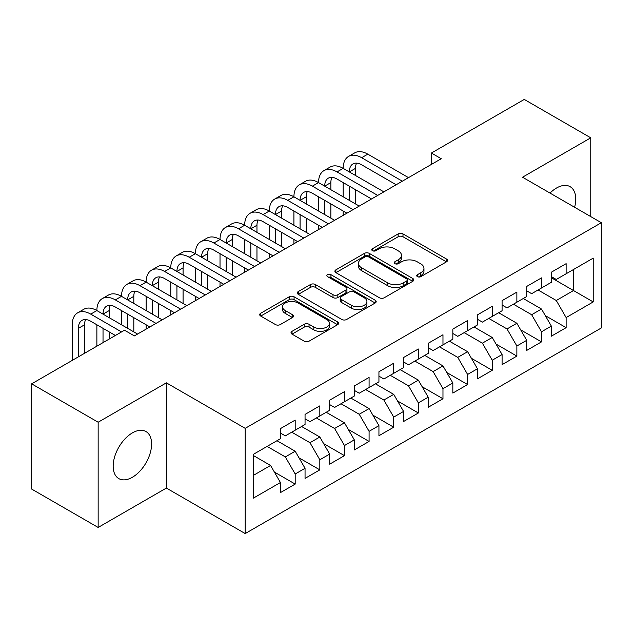 <?xml version="1.0" encoding="UTF-8"?>
<svg xmlns="http://www.w3.org/2000/svg" width="633" height="633" viewBox="0 0 633 633"><rect width="100%" height="100%" fill="white"/><g stroke="black" fill="none" stroke-linecap="round" stroke-linejoin="round"><path stroke-width="0.95" d="M417.432 276.653A2.39 1.385 0 0 0 420.818 276.653L446.502 261.825A3.418 1.97 0 0 0 447.507 260.424A3.418 1.97 0 0 0 446.502 259.032L402.984 233.909A3.418 1.97 0 0 0 398.149 233.909L372.465 248.737A2.39 1.385 0 0 0 371.761 249.711A2.39 1.385 0 0 0 372.465 250.692A2.39 1.385 0 0 0 375.844 250.692L379.175 248.769A10.943 6.314 0 0 1 394.644 248.769L398.268 250.866A10.943 6.314 0 0 1 401.472 255.328A10.943 6.314 0 0 1 398.268 259.799L394.945 261.714A2.39 1.385 0 0 0 394.248 262.695A2.39 1.385 0 0 0 394.945 263.668A2.39 1.385 0 0 0 398.331 263.668L401.654 261.753A10.943 6.314 0 0 1 417.131 261.753L420.755 263.85A10.943 6.314 0 0 1 423.96 268.313A10.943 6.314 0 0 1 420.755 272.783L417.432 274.698A2.39 1.385 0 0 0 416.728 275.679A2.39 1.385 0 0 0 417.432 276.653L417.432 274.698M132.392 477.258A27.172 15.683 120 0 0 150.14 453.315A27.172 15.683 120 0 0 145.97 431.548A27.172 15.683 120 0 0 132.392 432.893A27.172 15.683 120 0 0 114.636 456.836A27.172 15.683 120 0 0 118.806 478.603A27.172 15.683 120 0 0 132.392 477.258M574.598 207.276A27.172 15.683 120 0 0 570.104 186.672A27.172 15.683 120 0 0 556.526 188.017A27.172 15.683 120 0 0 550.022 193.081M292.019 331.336A3.418 1.97 0 0 0 291.014 332.729A3.418 1.97 0 0 0 292.019 334.129L304.228 341.171A3.418 1.97 0 0 0 309.062 341.171L337.587 324.705A3.418 1.97 0 0 0 338.592 323.305A3.418 1.97 0 0 0 337.587 321.912L294.068 296.79A3.418 1.97 0 0 0 289.234 296.79L260.709 313.256A3.418 1.97 0 0 0 259.704 314.656A3.418 1.97 0 0 0 260.709 316.049L275.458 324.563A3.418 1.97 0 0 0 280.292 324.563L292.501 317.513A3.418 1.97 0 0 0 293.498 316.12A3.418 1.97 0 0 0 292.501 314.72L285.182 310.502A9.147 5.278 0 0 1 282.508 306.768A9.147 5.278 0 0 1 288.15 301.886A9.147 5.278 0 0 1 298.119 303.033L326.77 319.57A9.147 5.278 0 0 1 329.445 323.305A9.147 5.278 0 0 1 323.803 328.187A9.147 5.278 0 0 1 313.833 327.039L309.062 324.286A3.418 1.97 0 0 0 304.228 324.286L292.019 331.336L292.019 334.129M98.155 422.227L98.155 527.455L166.376 488.067L166.376 382.838L98.155 422.227L31.65 383.835L124.503 330.22L134.362 335.909L441.256 158.725L431.397 153.036L431.397 164.414M166.376 382.838L245.193 428.343L601.35 222.713L601.35 327.949L245.193 533.572L245.193 428.343M590.755 216.605L590.755 137.82L522.534 177.216L601.35 222.713M590.755 137.82L524.259 99.428L431.397 153.036M379.412 297.763A3.418 1.97 0 0 0 384.247 297.763L412.779 281.297A3.418 1.97 0 0 0 413.776 279.897A3.418 1.97 0 0 0 412.779 278.504L369.261 253.374A3.418 1.97 0 0 0 364.426 253.374L335.894 269.848A3.418 1.97 0 0 0 334.897 271.24A3.418 1.97 0 0 0 335.894 272.641L379.412 297.763M328.511 277.167A2.39 1.385 0 0 1 330.94 277.507L330.94 274.667L375.179 300.208A3.418 1.97 0 0 1 376.184 301.601A3.418 1.97 0 0 1 375.179 303.001L346.655 319.467A3.418 1.97 0 0 1 341.82 319.467L298.301 294.345L298.301 291.552A3.418 1.97 0 0 0 297.296 292.952A3.418 1.97 0 0 0 298.301 294.345M298.301 291.552L310.51 284.502A3.418 1.97 0 0 1 315.345 284.502L332.998 294.693A3.418 1.97 0 0 0 337.832 294.693L345.927 290.017A3.418 1.97 0 0 0 346.931 288.624A3.418 1.97 0 0 0 345.927 287.224L327.554 276.621A2.39 1.385 0 0 1 326.857 275.64A2.39 1.385 0 0 1 328.329 274.366A2.39 1.385 0 0 1 330.94 274.667M551.351 277.752L573.514 290.547L573.514 269.5L593.224 258.129L566.131 273.765L566.131 263.668L551.351 272.206L551.351 282.302L541.5 287.991L541.5 277.895L526.719 286.425L526.719 296.521L516.868 302.21L516.868 292.114L502.088 300.643L502.088 310.74L492.237 316.429L492.237 306.332L477.456 314.862L477.456 324.958L467.605 330.648L467.605 320.551L452.832 329.081L452.832 339.177L442.973 344.866L442.973 334.77L428.201 343.308L428.201 353.404L418.35 359.093L418.35 348.997L403.569 357.526L403.569 367.623L393.718 373.312L393.718 363.215L378.938 371.745L378.938 381.841L369.086 387.531L369.086 377.434L354.306 385.964L354.306 396.06L344.455 401.749L344.455 391.653L329.674 400.183L329.674 410.279L319.823 415.968L319.823 405.872L305.051 414.409L305.051 424.506L295.192 430.187L295.192 420.09L280.419 428.628L280.419 438.724L253.327 454.367L253.327 498.163L280.419 482.52L270.568 465.461L253.327 455.499M593.224 258.129L593.224 301.925L566.131 317.568L556.28 300.501L538.05 289.977M545.314 315.645L566.131 327.665L566.131 317.568M566.131 327.665L551.351 336.194L551.351 326.098L541.5 331.787L531.649 314.72L513.418 304.196M520.682 329.864L541.5 341.883L541.5 331.787M541.5 341.883L526.719 350.413L526.719 340.317L516.868 346.006L507.017 328.946L488.787 318.423M496.058 344.091L516.868 356.102L516.868 346.006M516.868 356.102L502.088 364.64L502.088 354.543L492.237 360.224L482.386 343.165L464.155 332.642M471.427 358.31L492.237 370.321L492.237 360.224M492.237 370.321L477.456 378.858L477.456 368.762L467.605 374.451L457.754 357.384L439.531 346.86M446.795 372.528L467.605 384.548L467.605 374.451M467.605 384.548L452.832 393.077L452.832 382.981L442.973 388.67L433.122 371.603L414.9 361.079M422.164 386.747L442.973 398.766L442.973 388.67M442.973 398.766L428.201 407.296L428.201 397.2L418.35 402.889L408.491 385.821L390.268 375.298M397.532 400.966L418.35 412.985L418.35 402.889M418.35 412.985L403.569 421.515L403.569 411.418L393.718 417.107L383.867 400.04L365.637 389.524M372.9 415.193L393.718 427.204L393.718 417.107M393.718 427.204L378.938 435.733L378.938 425.637L369.086 431.326L359.235 414.267L341.005 403.743M348.277 429.411L369.086 441.423L369.086 431.326M369.086 441.423L354.306 449.96L354.306 439.864L344.455 445.545L334.604 428.486L316.373 417.962M323.645 443.63L344.455 455.641L344.455 445.545M344.455 455.641L329.674 464.179L329.674 454.083L319.823 459.772L309.972 442.704L291.75 432.181M299.013 457.849L319.823 469.868L319.823 459.772M319.823 469.868L305.051 478.398L305.051 468.301L295.192 473.99L285.341 456.923L267.118 446.4M274.382 472.068L295.192 484.087L295.192 473.99M295.192 484.087L280.419 492.616L280.419 482.52M280.419 433.035L285.341 435.876L295.192 430.187M253.327 475.415L270.568 465.461M305.051 418.817L309.972 421.657L319.823 415.968M285.341 456.923L295.192 451.234L276.969 440.71M305.051 468.301L295.192 451.234M329.674 404.598L334.604 407.438L344.455 401.749M309.972 442.704L319.823 437.015L301.601 426.492M329.674 454.083L319.823 437.015M354.306 390.371L359.235 393.22L369.086 387.531M334.604 428.486L344.455 422.797L326.232 412.273M354.306 439.864L344.455 422.797M378.938 376.152L383.867 379.001L393.718 373.312M359.235 414.267L369.086 408.578L350.856 398.054M378.938 425.637L369.086 408.578M403.569 361.934L408.491 364.774L418.35 359.093M383.867 400.04L393.718 394.359L375.488 383.835M403.569 411.418L393.718 394.359M428.201 347.715L433.122 350.555L442.973 344.866M408.491 385.821L418.35 380.132L400.119 369.609M428.201 397.2L418.35 380.132M452.832 333.496L457.754 336.337L467.605 330.648M433.122 371.603L442.973 365.914L424.751 355.39M452.832 382.981L442.973 365.914M477.456 319.269L482.386 322.118L492.237 316.429M457.754 357.384L467.605 351.695L449.383 341.171M477.456 368.762L467.605 351.695M502.088 305.051L507.017 307.899L516.868 302.21M482.386 343.165L492.237 337.476L474.014 326.952M502.088 354.543L492.237 337.476M526.719 290.832L531.649 293.68L541.5 287.991M507.017 328.946L516.868 323.257L498.638 312.734M526.719 340.317L516.868 323.257M551.351 276.613L556.28 279.454L566.131 273.765M531.649 314.72L541.5 309.031L523.269 298.515M551.351 326.098L541.5 309.031M31.65 383.835L31.65 489.064L98.155 527.455M166.376 488.067L245.193 533.572M556.28 300.501L573.514 290.547L593.224 301.925M418.389 276.993L420.755 275.624A10.943 6.314 0 0 0 423.96 271.153L423.96 268.313M401.472 255.328L401.472 258.177A10.943 6.314 0 0 1 398.268 262.64L395.902 264.008M446.455 261.848L402.984 236.75A3.418 1.97 0 0 0 398.149 236.75L373.423 251.032M412.732 281.321L369.261 256.223A3.418 1.97 0 0 0 364.426 256.223L335.941 272.665M406.734 280.878A2.39 1.385 0 0 0 407.43 279.897A2.39 1.385 0 0 0 406.734 278.924L368.533 256.863A2.39 1.385 0 0 0 365.146 256.863L361.641 258.889A10.943 6.314 0 0 0 358.436 263.36A10.943 6.314 0 0 0 361.641 267.822L387.752 282.896A10.943 6.314 0 0 0 403.229 282.896L406.734 280.878L406.734 283.719A2.39 1.385 0 0 0 407.43 282.745L407.43 279.897M358.436 263.36L358.436 266.2A10.943 6.314 0 0 0 361.641 270.671L361.641 267.822M406.734 283.719L403.229 285.744A10.943 6.314 0 0 1 387.752 285.744L361.641 270.671M298.349 294.369L310.51 287.35L310.51 284.502M346.931 288.624L346.931 291.465A3.418 1.97 0 0 1 345.927 292.865L337.832 297.542A3.418 1.97 0 0 1 332.998 297.542L315.345 287.35A3.418 1.97 0 0 0 310.51 287.35M330.94 277.507L375.14 303.025M351.307 305.264A9.147 5.278 0 0 0 361.277 306.412A9.147 5.278 0 0 0 366.918 301.53A9.147 5.278 0 0 0 364.244 297.803L354.148 291.971A3.418 1.97 0 0 0 349.313 291.971L341.211 296.648A3.418 1.97 0 0 0 340.214 298.04A3.418 1.97 0 0 0 341.211 299.441L351.307 305.264L351.307 308.113A9.147 5.278 0 0 0 361.277 309.252A9.147 5.278 0 0 0 366.918 304.378L366.918 301.53M340.214 298.04L340.214 300.889A3.418 1.97 0 0 0 341.211 302.281L341.211 299.441M351.307 308.113L341.211 302.281M329.445 323.305L329.445 326.153A9.147 5.278 0 0 1 323.803 331.027A9.147 5.278 0 0 1 313.833 329.888L309.062 327.126A3.418 1.97 0 0 0 304.228 327.126L292.058 334.153M282.508 306.768L282.508 309.608A9.147 5.278 0 0 0 285.182 313.343L285.182 310.502M292.454 317.544L285.182 313.343M337.539 324.729L294.068 299.631A3.418 1.97 0 0 0 289.234 299.631L260.756 316.073M72.241 360.399L72.241 324.792A26.127 15.081 60 0 1 77.653 312.829L83.809 309.276A26.127 15.081 60 0 1 96.873 310.574A26.127 15.081 60 0 1 102.285 298.61L108.441 295.057A26.127 15.081 60 0 1 121.504 296.347A26.127 15.081 60 0 1 126.909 284.391L133.072 280.838A26.127 15.081 60 0 1 146.128 282.128A26.127 15.081 60 0 1 151.54 270.172L157.704 266.612A26.127 15.081 60 0 1 170.76 267.909A26.127 15.081 60 0 1 176.172 255.954L182.328 252.393A26.127 15.081 60 0 1 195.391 253.691A26.127 15.081 60 0 1 200.803 241.727L206.959 238.174A26.127 15.081 60 0 1 220.023 239.472A26.127 15.081 60 0 1 225.435 227.508L231.591 223.955A26.127 15.081 60 0 1 244.654 225.245A26.127 15.081 60 0 1 250.067 213.289L256.223 209.737A26.127 15.081 60 0 1 269.286 211.026A26.127 15.081 60 0 1 274.69 199.071L280.854 195.518A26.127 15.081 60 0 1 293.918 196.808A26.127 15.081 60 0 1 299.322 184.852L305.486 181.291A26.127 15.081 60 0 1 318.541 182.589A26.127 15.081 60 0 1 323.954 170.625L330.109 167.072A26.127 15.081 60 0 1 343.173 168.37A26.127 15.081 60 0 1 348.585 156.406L354.741 152.854A26.127 15.081 60 0 1 367.805 154.151L408.491 177.636M348.585 156.406A26.127 15.081 60 0 1 361.649 157.704L402.335 181.196M396.179 184.749L361.649 164.809A17.415 10.057 -120 0 0 352.937 163.947A17.415 10.057 -120 0 0 349.329 171.923L355.493 168.37L355.493 175.476M356.577 163.148A17.415 10.057 -120 0 0 355.493 168.37M349.329 186.142L349.329 200.36M355.493 189.694L355.493 203.921M343.173 215.355L343.173 211.026M343.173 196.808L343.173 182.589M323.954 170.625A26.127 15.081 60 0 1 337.017 171.923L343.173 168.37L383.867 191.862M337.017 171.923L377.703 195.415M371.547 198.968L337.017 179.036A17.415 10.057 -120 0 0 328.305 178.174A17.415 10.057 -120 0 0 324.705 186.142L330.861 182.589L330.861 189.694M331.953 177.367A17.415 10.057 -120 0 0 330.861 182.589M324.705 200.36L324.705 214.587M330.861 203.921L330.861 218.14M318.541 229.573L318.541 225.245M318.541 211.026L318.541 196.808M299.322 184.852A26.127 15.081 60 0 1 312.386 186.142L318.541 182.589L359.235 206.081M312.386 186.142L353.079 209.634M346.916 213.186L312.386 193.255A17.415 10.057 -120 0 0 303.682 192.392A17.415 10.057 -120 0 0 300.074 200.36L306.23 196.808L306.23 203.921M307.321 191.585A17.415 10.057 -120 0 0 306.23 196.808M300.074 214.587L300.074 228.806M306.23 218.14L306.23 232.358M293.918 243.792L293.918 239.472M293.918 225.245L293.918 211.026M274.69 199.071A26.127 15.081 60 0 1 287.754 200.36L293.918 196.808L334.604 220.3M287.754 200.36L328.448 223.853M322.284 227.413L287.754 207.474A17.415 10.057 -120 0 0 279.05 206.611A17.415 10.057 -120 0 0 275.442 214.587L281.598 211.026L281.598 218.14M282.69 205.804A17.415 10.057 -120 0 0 281.598 211.026M275.442 228.806L275.442 243.025M281.598 232.358L281.598 246.577M269.286 258.011L269.286 253.691M269.286 239.472L269.286 225.245M250.067 213.289A26.127 15.081 60 0 1 263.122 214.587L269.286 211.026L309.972 234.519M263.122 214.587L303.816 238.071M297.66 241.632L263.122 221.692A17.415 10.057 -120 0 0 254.419 220.83A17.415 10.057 -120 0 0 250.81 228.806L256.966 225.245L256.966 232.358M258.058 220.031A17.415 10.057 -120 0 0 256.966 225.245M250.81 243.025L250.81 257.243M256.966 246.577L256.966 260.796M244.654 272.23L244.654 267.909M244.654 253.691L244.654 239.472M225.435 227.508A26.127 15.081 60 0 1 238.499 228.806L244.654 225.245L285.341 248.737M238.499 228.806L279.185 252.298M273.029 255.851L238.499 235.911A17.415 10.057 -120 0 0 229.787 235.049A17.415 10.057 -120 0 0 226.179 243.025L232.335 239.472L232.335 246.577M233.427 234.25A17.415 10.057 -120 0 0 232.335 239.472M226.179 257.243L226.179 271.462M232.335 260.796L232.335 275.023M220.023 286.448L220.023 282.128M220.023 267.909L220.023 253.691M200.803 241.727A26.127 15.081 60 0 1 213.867 243.025L220.023 239.472L260.709 262.964M213.867 243.025L254.553 266.517M248.397 270.069L213.867 250.138A17.415 10.057 -120 0 0 205.155 249.267A17.415 10.057 -120 0 0 201.547 257.243L207.711 253.691L207.711 260.796M208.795 248.468A17.415 10.057 -120 0 0 207.711 253.691M201.547 271.462L201.547 285.681M207.711 275.023L207.711 289.241M195.391 300.675L195.391 296.347M195.391 282.128L195.391 267.909M176.172 255.954A26.127 15.081 60 0 1 189.235 257.243L195.391 253.691L236.085 277.183M189.235 257.243L229.921 280.736M223.766 284.288L189.235 264.357A17.415 10.057 -120 0 0 180.524 263.494A17.415 10.057 -120 0 0 176.923 271.462L183.079 267.909L183.079 275.023M184.171 262.687A17.415 10.057 -120 0 0 183.079 267.909M176.923 285.681L176.923 299.907M183.079 289.241L183.079 303.46M170.76 314.894L170.76 310.574M170.76 296.347L170.76 282.128M151.54 270.172A26.127 15.081 60 0 1 164.604 271.462L170.76 267.909L211.454 291.402M164.604 271.462L205.29 294.954M199.134 298.507L164.604 278.575A17.415 10.057 -120 0 0 155.9 277.713A17.415 10.057 -120 0 0 152.292 285.681L158.448 282.128L158.448 289.241M159.54 276.906A17.415 10.057 -120 0 0 158.448 282.128M152.292 299.907L152.292 314.126M158.448 303.46L158.448 317.679M146.128 329.113L146.128 324.792M146.128 310.574L146.128 296.347M126.909 284.391A26.127 15.081 60 0 1 139.972 285.681L146.128 282.128L186.822 305.62M139.972 285.681L180.666 309.173M174.502 312.734L139.972 292.794A17.415 10.057 -120 0 0 131.268 291.932A17.415 10.057 -120 0 0 127.66 299.907L133.816 296.347L133.816 303.46M134.908 291.133A17.415 10.057 -120 0 0 133.816 296.347M127.66 314.126L127.66 328.345M133.816 317.679L133.816 331.898M121.504 324.792L121.504 310.574M102.285 298.61A26.127 15.081 60 0 1 115.341 299.907L121.504 296.347L162.19 319.839M115.341 299.907L156.034 323.4M149.879 326.952L115.341 307.013A17.415 10.057 -120 0 0 106.637 306.15A17.415 10.057 -120 0 0 103.029 314.126L109.185 310.574L109.185 317.679M110.277 305.351A17.415 10.057 -120 0 0 109.185 310.574M103.029 328.345L103.029 342.619M109.185 331.898L109.185 339.066M96.873 346.18L96.873 324.792M77.653 312.829A26.127 15.081 60 0 1 90.717 314.126L96.873 310.574L137.559 334.058M90.717 314.126L121.552 331.929M115.396 335.482L90.717 321.232A17.415 10.057 -120 0 0 82.005 320.369A17.415 10.057 -120 0 0 78.397 328.345L78.397 356.846M85.645 319.57A17.415 10.057 -120 0 0 84.553 324.792L84.553 353.285M420.755 275.624L420.755 272.783M394.945 263.668L394.945 261.714M398.268 262.64L398.268 259.799M372.465 250.692L372.465 248.737M398.149 236.75L398.149 233.909M402.984 236.75L402.984 233.909M446.502 261.825L446.502 259.032M335.894 272.641L335.894 269.848M364.426 256.223L364.426 253.374M369.261 256.223L369.261 253.374M412.779 281.297L412.779 278.504M387.752 285.744L387.752 282.896M403.229 285.744L403.229 282.896M315.345 287.35L315.345 284.502M332.998 297.542L332.998 294.693M337.832 297.542L337.832 294.693M345.927 292.865L345.927 290.017M375.179 303.001L375.179 300.208M304.228 327.126L304.228 324.286M309.062 327.126L309.062 324.286M313.833 329.888L313.833 327.039M292.501 317.513L292.501 314.72M260.709 316.049L260.709 313.256M289.234 299.631L289.234 296.79M294.068 299.631L294.068 296.79M337.587 324.705L337.587 321.912M367.805 154.151L361.649 157.704M84.553 324.792L78.397 328.345"/></g></svg>
